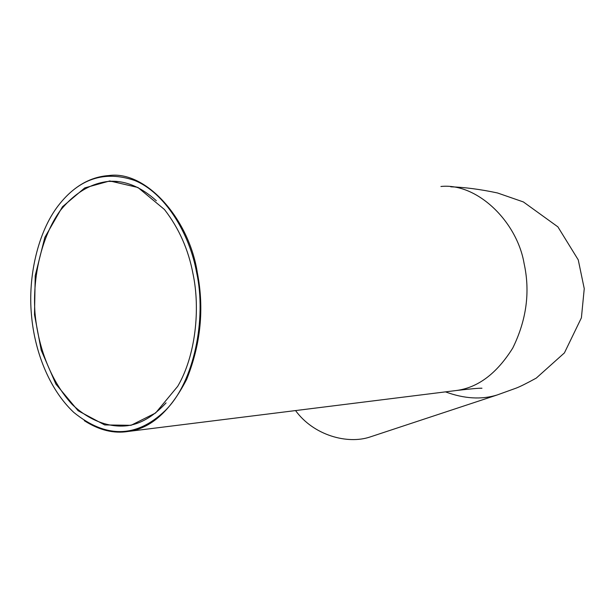 <?xml version="1.0" encoding="UTF-8"?>
<svg xmlns="http://www.w3.org/2000/svg" width="615" height="615" viewBox="0 0 615 615"><rect width="100%" height="100%" fill="white"/><g stroke="black" fill="none" stroke-linecap="round" stroke-linejoin="round"><path stroke-width="0.92" d="M445.483 391.87C464.217 398.774 481.422 399.819 497.112 394.991L370.076 436.973C347.575 444.607 313.65 435.458 295.554 410.574M193.033 273.99C188.498 249.705 178.965 228.203 164.428 209.477L137.945 187.49L109.778 180.948L84.77 187.89L62.476 206.748L44.826 237.413L35.224 275.62L34.502 314.726L41.236 350.289L55.888 384.075L78.113 410.743L104.696 424.934L131.018 425.311L155.587 413.003L177.704 386.328C195.793 355.578 200.375 308.661 193.033 273.99M166.065 402.887C153.519 416.416 140.543 424.035 127.128 425.749C109.009 427.771 89.283 420.668 72.147 404.409C50.069 380.331 37.792 345.645 34.955 312.482C32.464 276.85 41.489 236.798 60.039 210.853C74.392 193.125 90.636 183.293 108.778 181.363C124.922 180.256 140.781 186.714 156.348 200.736M196.639 272.66C206.755 318.601 194.255 382.261 165.181 410.635C136.469 437.988 105.988 438.564 73.739 412.373C48.677 388.78 34.417 350.273 31.473 314.949C27.844 277.304 37.638 232.385 58.225 205.71C79.074 178.665 104.527 170.24 134.577 180.449C164.52 192.357 189.482 232.816 196.639 272.66M84.263 420.66C99.123 430.216 113.767 433.813 128.197 431.453C150.721 428.555 170.217 411.189 186.676 379.355C200.782 344.131 204.334 308.53 197.315 272.56C189.12 219.148 146.262 170.347 108.986 175.529C95.786 176.444 83.748 181.402 72.87 190.404M128.197 431.453L456.245 390.525C477.955 387.711 496.797 373.543 512.764 348.044C526.54 319.985 530.315 291.794 524.095 263.489C517.007 221.446 477.009 182.647 440.924 186.483M108.778 181.363L118.326 181.648M450.78 186.814C464.84 187.275 480.4 189.32 497.466 192.956L523.388 201.943L557.897 226.866L578.254 259.876L584.25 288.658L581.398 317.824L564.416 352.902L536.257 378.11C526.671 383.353 519.967 386.697 516.146 388.127L497.112 394.991M456.245 390.525C470.375 388.865 478.947 388.096 481.968 388.226L479.016 388.288"/></g></svg>
